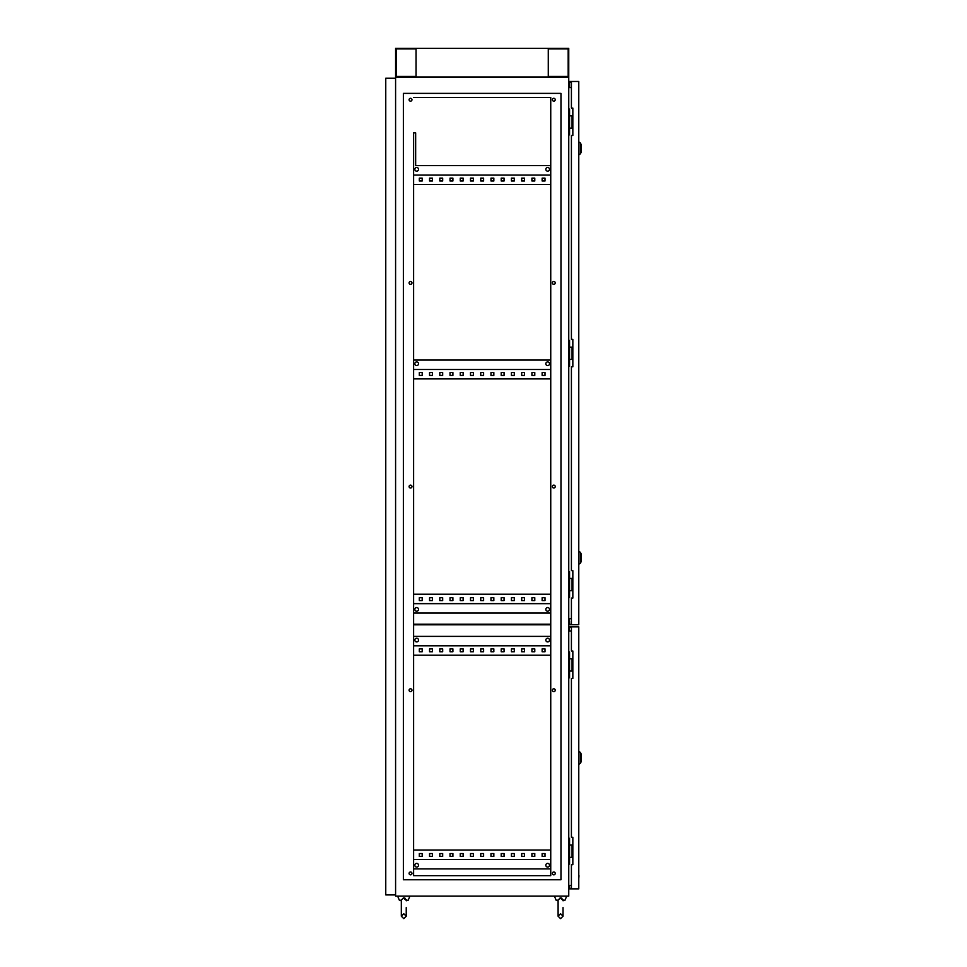 <?xml version="1.0" encoding="UTF-8"?>
<svg xmlns="http://www.w3.org/2000/svg" width="967" height="967" viewBox="0 0 967 967"><rect width="100%" height="100%" fill="white"/><g stroke="black" fill="none" stroke-linecap="round" stroke-linejoin="round"><path stroke-width="1.45" d="M560.038 897.98L562.987 900.229C561.863 901.22 561.863 901.22 562.987 900.229C561.863 901.22 561.863 901.22 562.987 900.229C561.863 901.22 561.863 901.22 562.987 900.229C561.863 901.22 561.863 901.22 562.987 900.229L563.012 899.745M562.032 898.307L561.09 897.98M403.251 897.98L406.213 900.229C405.076 901.22 405.076 901.22 406.213 900.229C405.076 901.22 405.076 901.22 406.213 900.229C405.076 901.22 405.076 901.22 406.213 900.229C405.076 901.22 405.076 901.22 406.213 900.229L406.225 899.745M405.246 898.307L404.303 897.98M406.237 900.229L408.207 900.229L409.923 896.131M401.317 900.773L399.347 900.229L397.642 896.131M399.347 900.229L401.317 900.229M403.783 897.944L401.317 899.914L401.317 916.196L403.783 918.65L406.237 916.196L406.237 907.602M563.024 900.229L564.994 900.229L566.698 896.131M558.104 900.773L556.134 900.229L554.417 896.131M556.134 900.229L558.104 900.229M560.558 897.944L558.104 899.914L558.104 916.196L560.558 918.65L563.024 916.196L563.024 907.602M418.518 169.322A1.837 1.837 0 0 0 416.668 167.472A1.837 1.837 0 0 0 414.831 169.322A1.837 1.837 0 0 0 416.668 171.159A1.837 1.837 0 0 0 418.518 169.322M549.51 169.322A1.837 1.837 0 0 0 547.673 167.472A1.837 1.837 0 0 0 545.823 169.322A1.837 1.837 0 0 0 547.673 171.159A1.837 1.837 0 0 0 549.51 169.322M414.831 363.761A1.837 1.837 0 0 1 416.668 361.924A1.837 1.837 0 0 1 418.518 363.761A1.837 1.837 0 0 1 416.668 365.599A1.837 1.837 0 0 1 414.831 363.761M545.823 363.761A1.837 1.837 0 0 1 547.673 361.924A1.837 1.837 0 0 1 549.51 363.761A1.837 1.837 0 0 1 547.673 365.599A1.837 1.837 0 0 1 545.823 363.761M418.518 609.379A1.837 1.837 0 0 0 416.668 607.542A1.837 1.837 0 0 0 414.831 609.379A1.837 1.837 0 0 0 416.668 611.217A1.837 1.837 0 0 0 418.518 609.379M549.51 609.379A1.837 1.837 0 0 0 547.673 607.542A1.837 1.837 0 0 0 545.823 609.379A1.837 1.837 0 0 0 547.673 611.217A1.837 1.837 0 0 0 549.51 609.379M549.51 640.081A1.837 1.837 0 0 0 547.673 638.244A1.837 1.837 0 0 0 545.823 640.081A1.837 1.837 0 0 0 547.673 641.919A1.837 1.837 0 0 0 549.51 640.081M418.518 640.081A1.837 1.837 0 0 0 416.668 638.244A1.837 1.837 0 0 0 414.831 640.081A1.837 1.837 0 0 0 416.668 641.919A1.837 1.837 0 0 0 418.518 640.081M418.518 865.223A1.837 1.837 0 0 0 416.668 863.386A1.837 1.837 0 0 0 414.831 865.223A1.837 1.837 0 0 0 416.668 867.073A1.837 1.837 0 0 0 418.518 865.223M549.51 865.223A1.837 1.837 0 0 0 547.673 863.386A1.837 1.837 0 0 0 545.823 865.223A1.837 1.837 0 0 0 547.673 867.073A1.837 1.837 0 0 0 549.51 865.223M409.101 873.419A1.438 1.438 0 0 1 410.528 871.98A1.438 1.438 0 0 1 411.966 873.419A1.438 1.438 0 0 1 410.528 874.845A1.438 1.438 0 0 1 409.101 873.419M409.101 690.233A1.438 1.438 0 0 1 410.528 688.794A1.438 1.438 0 0 1 411.966 690.233A1.438 1.438 0 0 1 410.528 691.659A1.438 1.438 0 0 1 409.101 690.233M409.101 486.57A1.438 1.438 0 0 1 410.528 485.132A1.438 1.438 0 0 1 411.966 486.57A1.438 1.438 0 0 1 410.528 488.009A1.438 1.438 0 0 1 409.101 486.57M409.101 282.908A1.438 1.438 0 0 1 410.528 281.482A1.438 1.438 0 0 1 411.966 282.908A1.438 1.438 0 0 1 410.528 284.346A1.438 1.438 0 0 1 409.101 282.908M409.101 99.722A1.438 1.438 0 0 1 410.528 98.296A1.438 1.438 0 0 1 411.966 99.722A1.438 1.438 0 0 1 410.528 101.16A1.438 1.438 0 0 1 409.101 99.722M552.375 99.722A1.438 1.438 0 0 1 553.813 98.296A1.438 1.438 0 0 1 555.239 99.722A1.438 1.438 0 0 1 553.813 101.16A1.438 1.438 0 0 1 552.375 99.722M552.375 282.908A1.438 1.438 0 0 1 553.813 281.482A1.438 1.438 0 0 1 555.239 282.908A1.438 1.438 0 0 1 553.813 284.346A1.438 1.438 0 0 1 552.375 282.908M552.375 486.57A1.438 1.438 0 0 1 553.813 485.132A1.438 1.438 0 0 1 555.239 486.57A1.438 1.438 0 0 1 553.813 488.009A1.438 1.438 0 0 1 552.375 486.57M552.375 690.233A1.438 1.438 0 0 1 553.813 688.794A1.438 1.438 0 0 1 555.239 690.233A1.438 1.438 0 0 1 553.813 691.659A1.438 1.438 0 0 1 552.375 690.233M552.375 873.419A1.438 1.438 0 0 1 553.813 871.98A1.438 1.438 0 0 1 555.239 873.419A1.438 1.438 0 0 1 553.813 874.845A1.438 1.438 0 0 1 552.375 873.419M432.43 648.881L432.43 651.746L429.566 651.746L429.566 648.881L432.43 648.881L429.566 648.881L429.566 651.746L432.43 651.746L432.43 648.881M452.894 648.881L452.894 651.746L450.03 651.746L450.03 648.881L452.894 648.881L450.03 648.881L450.03 651.746L452.894 651.746L452.894 648.881M473.371 648.881L473.371 651.746L470.506 651.746L470.506 648.881L473.371 648.881L470.506 648.881L470.506 651.746L473.371 651.746L473.371 648.881M493.835 648.881L493.835 651.746L490.97 651.746L490.97 648.881L493.835 648.881L490.97 648.881L490.97 651.746L493.835 651.746L493.835 648.881M514.299 648.881L514.299 651.746L511.434 651.746L511.434 648.881L514.299 648.881L511.434 648.881L511.434 651.746L514.299 651.746L514.299 648.881M534.775 648.881L534.775 651.746L531.91 651.746L531.91 648.881L534.775 648.881L531.91 648.881L531.91 651.746L534.775 651.746L534.775 648.881M413.598 655.227L550.743 655.227M545.001 648.881L545.001 651.746L542.136 651.746L542.136 648.881L545.001 648.881L542.136 648.881L542.136 651.746L545.001 651.746L545.001 648.881M524.537 648.881L524.537 651.746L521.672 651.746L521.672 648.881L524.537 648.881L521.672 648.881L521.672 651.746L524.537 651.746L524.537 648.881M504.073 648.881L504.073 651.746L501.208 651.746L501.208 648.881L504.073 648.881L501.208 648.881L501.208 651.746L504.073 651.746L504.073 648.881M483.597 648.881L483.597 651.746L480.732 651.746L480.732 648.881L483.597 648.881L480.732 648.881L480.732 651.746L483.597 651.746L483.597 648.881M463.133 648.881L463.133 651.746L460.268 651.746L460.268 648.881L463.133 648.881L460.268 648.881L460.268 651.746L463.133 651.746L463.133 648.881M442.668 648.881L442.668 651.746L439.804 651.746L439.804 648.881L442.668 648.881L439.804 648.881L439.804 651.746L442.668 651.746L442.668 648.881M422.204 648.881L422.204 651.746L419.327 651.746L419.327 648.881L422.204 648.881L419.327 648.881L419.327 651.746L422.204 651.746L422.204 648.881M432.43 178.121L429.566 178.121L429.566 180.986L432.43 180.986L432.43 178.121L429.566 178.121L429.566 180.986L432.43 180.986L432.43 178.121M452.894 178.121L450.03 178.121L450.03 180.986L452.894 180.986L452.894 178.121L450.03 178.121L450.03 180.986L452.894 180.986L452.894 178.121M473.371 178.121L470.506 178.121L470.506 180.986L473.371 180.986L473.371 178.121L470.506 178.121L470.506 180.986L473.371 180.986L473.371 178.121M493.835 178.121L490.97 178.121L490.97 180.986L493.835 180.986L493.835 178.121L490.97 178.121L490.97 180.986L493.835 180.986L493.835 178.121M514.299 178.121L511.434 178.121L511.434 180.986L514.299 180.986L514.299 178.121L511.434 178.121L511.434 180.986L514.299 180.986L514.299 178.121M534.775 178.121L531.91 178.121L531.91 180.986L534.775 180.986L534.775 178.121L531.91 178.121L531.91 180.986L534.775 180.986L534.775 178.121M413.598 184.467L550.743 184.467M545.001 178.121L542.136 178.121L542.136 180.986L545.001 180.986L545.001 178.121L542.136 178.121L542.136 180.986L545.001 180.986L545.001 178.121M524.537 178.121L521.672 178.121L521.672 180.986L524.537 180.986L524.537 178.121L521.672 178.121L521.672 180.986L524.537 180.986L524.537 178.121M504.073 178.121L501.208 178.121L501.208 180.986L504.073 180.986L504.073 178.121L501.208 178.121L501.208 180.986L504.073 180.986L504.073 178.121M483.597 178.121L480.732 178.121L480.732 180.986L483.597 180.986L483.597 178.121L480.732 178.121L480.732 180.986L483.597 180.986L483.597 178.121M463.133 178.121L460.268 178.121L460.268 180.986L463.133 180.986L463.133 178.121L460.268 178.121L460.268 180.986L463.133 180.986L463.133 178.121M442.668 178.121L439.804 178.121L439.804 180.986L442.668 180.986L442.668 178.121L439.804 178.121L439.804 180.986L442.668 180.986L442.668 178.121M422.204 178.121L419.327 178.121L419.327 180.986L422.204 180.986L422.204 178.121L419.327 178.121L419.327 180.986L422.204 180.986L422.204 178.121M432.43 372.561L432.43 375.426L429.566 375.426L429.566 372.561L432.43 372.561L429.566 372.561L429.566 375.426L432.43 375.426L432.43 372.561M452.894 372.561L452.894 375.426L450.03 375.426L450.03 372.561L452.894 372.561L450.03 372.561L450.03 375.426L452.894 375.426L452.894 372.561M473.371 372.561L473.371 375.426L470.506 375.426L470.506 372.561L473.371 372.561L470.506 372.561L470.506 375.426L473.371 375.426L473.371 372.561M493.835 372.561L493.835 375.426L490.97 375.426L490.97 372.561L493.835 372.561L490.97 372.561L490.97 375.426L493.835 375.426L493.835 372.561M514.299 372.561L514.299 375.426L511.434 375.426L511.434 372.561L514.299 372.561L511.434 372.561L511.434 375.426L514.299 375.426L514.299 372.561M534.775 372.561L534.775 375.426L531.91 375.426L531.91 372.561L534.775 372.561L531.91 372.561L531.91 375.426L534.775 375.426L534.775 372.561M550.743 378.907L413.598 378.907M545.001 372.561L545.001 375.426L542.136 375.426L542.136 372.561L545.001 372.561L542.136 372.561L542.136 375.426L545.001 375.426L545.001 372.561M524.537 372.561L524.537 375.426L521.672 375.426L521.672 372.561L524.537 372.561L521.672 372.561L521.672 375.426L524.537 375.426L524.537 372.561M504.073 372.561L504.073 375.426L501.208 375.426L501.208 372.561L504.073 372.561L501.208 372.561L501.208 375.426L504.073 375.426L504.073 372.561M483.597 372.561L483.597 375.426L480.732 375.426L480.732 372.561L483.597 372.561L480.732 372.561L480.732 375.426L483.597 375.426L483.597 372.561M463.133 372.561L463.133 375.426L460.268 375.426L460.268 372.561L463.133 372.561L460.268 372.561L460.268 375.426L463.133 375.426L463.133 372.561M442.668 372.561L442.668 375.426L439.804 375.426L439.804 372.561L442.668 372.561L439.804 372.561L439.804 375.426L442.668 375.426L442.668 372.561M422.204 372.561L422.204 375.426L419.327 375.426L419.327 372.561L422.204 372.561L419.327 372.561L419.327 375.426L422.204 375.426L422.204 372.561M432.43 597.715L432.43 600.58L429.566 600.58L429.566 597.715L432.43 597.715L429.566 597.715L429.566 600.58L432.43 600.58L432.43 597.715M452.894 597.715L452.894 600.58L450.03 600.58L450.03 597.715L452.894 597.715L450.03 597.715L450.03 600.58L452.894 600.58L452.894 597.715M473.371 597.715L473.371 600.58L470.506 600.58L470.506 597.715L473.371 597.715L470.506 597.715L470.506 600.58L473.371 600.58L473.371 597.715M493.835 597.715L493.835 600.58L490.97 600.58L490.97 597.715L493.835 597.715L490.97 597.715L490.97 600.58L493.835 600.58L493.835 597.715M514.299 597.715L514.299 600.58L511.434 600.58L511.434 597.715L514.299 597.715L511.434 597.715L511.434 600.58L514.299 600.58L514.299 597.715M534.775 597.715L534.775 600.58L531.91 600.58L531.91 597.715L534.775 597.715L531.91 597.715L531.91 600.58L534.775 600.58L534.775 597.715M550.743 594.234L413.598 594.234M545.001 597.715L545.001 600.58L542.136 600.58L542.136 597.715L545.001 597.715L542.136 597.715L542.136 600.58L545.001 600.58L545.001 597.715M524.537 597.715L524.537 600.58L521.672 600.58L521.672 597.715L524.537 597.715L521.672 597.715L521.672 600.58L524.537 600.58L524.537 597.715M504.073 597.715L504.073 600.58L501.208 600.58L501.208 597.715L504.073 597.715L501.208 597.715L501.208 600.58L504.073 600.58L504.073 597.715M483.597 597.715L483.597 600.58L480.732 600.58L480.732 597.715L483.597 597.715L480.732 597.715L480.732 600.58L483.597 600.58L483.597 597.715M463.133 597.715L463.133 600.58L460.268 600.58L460.268 597.715L463.133 597.715L460.268 597.715L460.268 600.58L463.133 600.58L463.133 597.715M442.668 597.715L442.668 600.58L439.804 600.58L439.804 597.715L442.668 597.715L439.804 597.715L439.804 600.58L442.668 600.58L442.668 597.715M422.204 597.715L422.204 600.58L419.327 600.58L419.327 597.715L422.204 597.715L419.327 597.715L419.327 600.58L422.204 600.58L422.204 597.715M432.43 853.559L432.43 856.424L429.566 856.424L429.566 853.559L432.43 853.559L429.566 853.559L429.566 856.424L432.43 856.424L432.43 853.559M452.894 853.559L452.894 856.424L450.03 856.424L450.03 853.559L452.894 853.559L450.03 853.559L450.03 856.424L452.894 856.424L452.894 853.559M473.371 853.559L473.371 856.424L470.506 856.424L470.506 853.559L473.371 853.559L470.506 853.559L470.506 856.424L473.371 856.424L473.371 853.559M493.835 853.559L493.835 856.424L490.97 856.424L490.97 853.559L493.835 853.559L490.97 853.559L490.97 856.424L493.835 856.424L493.835 853.559M514.299 853.559L514.299 856.424L511.434 856.424L511.434 853.559L514.299 853.559L511.434 853.559L511.434 856.424L514.299 856.424L514.299 853.559M534.775 853.559L534.775 856.424L531.91 856.424L531.91 853.559L534.775 853.559L531.91 853.559L531.91 856.424L534.775 856.424L534.775 853.559M550.743 850.078L413.598 850.078M545.001 853.559L545.001 856.424L542.136 856.424L542.136 853.559L545.001 853.559L542.136 853.559L542.136 856.424L545.001 856.424L545.001 853.559M524.537 853.559L524.537 856.424L521.672 856.424L521.672 853.559L524.537 853.559L521.672 853.559L521.672 856.424L524.537 856.424L524.537 853.559M504.073 853.559L504.073 856.424L501.208 856.424L501.208 853.559L504.073 853.559L501.208 853.559L501.208 856.424L504.073 856.424L504.073 853.559M483.597 853.559L483.597 856.424L480.732 856.424L480.732 853.559L483.597 853.559L480.732 853.559L480.732 856.424L483.597 856.424L483.597 853.559M463.133 853.559L463.133 856.424L460.268 856.424L460.268 853.559L463.133 853.559L460.268 853.559L460.268 856.424L463.133 856.424L463.133 853.559M442.668 853.559L442.668 856.424L439.804 856.424L439.804 853.559L442.668 853.559L439.804 853.559L439.804 856.424L442.668 856.424L442.668 853.559M422.204 853.559L422.204 856.424L419.327 856.424L419.327 853.559L422.204 853.559L419.327 853.559L419.327 856.424L422.204 856.424L422.204 853.559M550.743 369.491L413.598 369.491M550.743 603.65L413.598 603.65M413.598 645.811L550.743 645.811M550.743 859.494L413.598 859.494M550.743 875.667L550.743 868.91L413.598 868.91L413.598 875.667L550.743 875.667L550.743 97.474L413.598 97.474L550.743 97.474L550.743 165.635L415.653 165.635L415.653 132.878L413.598 132.878L413.598 875.667L550.743 875.667M568.753 109.102L569.563 109.102L569.563 134.884L568.753 134.884M568.753 340.384L569.563 340.384L569.563 366.179L568.753 366.179M568.753 896.131L568.753 77.009L395.588 77.009L568.753 77.009L568.753 48.35L395.588 48.35L395.588 896.131L568.753 896.131M568.753 571.678L569.563 571.678L569.563 597.461L568.753 597.461M568.753 630.955L571.412 630.955M571.412 885.579L568.753 885.579M571.412 618.675L568.753 618.675M571.412 87.562L568.753 87.562M403.372 93.376L560.969 93.376L560.969 879.765L403.372 879.765L403.372 93.376M413.598 624.198L550.743 624.198M413.598 624.815L550.743 624.815M572.839 578.435L569.563 578.435M572.839 590.716L572.065 590.716L572.065 578.435M572.065 590.716L569.563 590.716M572.839 347.141L569.563 347.141M572.839 359.422L572.065 359.422L572.065 347.141M572.065 359.422L569.563 359.422M572.839 115.859L569.563 115.859M572.839 128.14L572.065 128.14L572.065 115.859M572.065 128.14L569.563 128.14M568.753 838.292L569.563 838.292L569.563 864.087L568.753 864.087M569.563 857.33L572.065 857.33L572.065 845.049L572.839 845.049M572.065 857.33L572.839 857.33M569.563 845.049L572.065 845.049M568.753 652.036L569.563 652.036L569.563 677.819L568.753 677.819M569.563 671.074L572.065 671.074L572.065 658.793L572.839 658.793M572.065 671.074L572.839 671.074M569.563 658.793L572.065 658.793M550.743 636.395L413.598 636.395M413.598 613.066L550.743 613.066M413.598 360.075L550.743 360.075M413.598 175.051L550.743 175.051M571.412 81.47L571.412 108.074L572.839 108.074L572.839 135.501L571.412 135.501L571.412 339.369L572.839 339.369L572.839 366.795L571.412 366.795L571.412 570.651L572.839 570.651L572.839 598.077L571.412 598.077L571.412 624.694L578.774 624.694L578.774 81.47L568.959 81.47L569.563 84.745L569.563 82.086L571.412 82.086M569.563 618.675L568.959 624.694L571.412 624.694M571.412 624.078L569.563 624.694M569.563 87.562L569.563 84.745M569.563 621.418L569.563 624.078M568.959 621.418L568.959 618.675M568.959 87.562L568.959 84.745M569.563 81.47L569.563 82.086M581.24 554.478L581.24 561.029M581.24 145.123L581.24 151.674M581.24 754.574L581.24 761.126M571.412 888.854L571.412 864.691L572.839 864.691L572.839 837.265L571.412 837.265L571.412 678.435L572.839 678.435L572.839 651.009L571.412 651.009L571.412 626.858L578.774 626.858L578.774 888.854L569.164 888.854L569.164 885.579M571.412 626.858L569.164 626.858L571.412 627.474M571.412 888.238L569.164 888.238M569.164 630.955L569.164 627.474M578.774 875.727L578.774 872.838M578.979 875.727L578.774 878.616M395.588 894.91L385.76 894.91L385.76 78.23L395.588 78.23M568.173 76.429L568.173 48.918L548.277 48.918L548.277 76.429L568.173 76.429M416.064 48.918L396.168 48.918L396.168 76.429L416.064 76.429L416.064 48.918L416.064 76.429M548.277 48.918L548.277 76.429M581.24 561.525L580.357 563.205L580.357 552.314L578.774 551.214M581.24 152.157L580.357 153.838L580.357 142.959L578.774 141.847M581.24 761.621L580.357 763.289L580.357 752.411L578.774 751.299M403.783 918.65L406.237 916.196L403.783 913.742L401.317 916.196L403.783 918.65M401.317 899.914L401.317 916.196M406.237 900.773L408.207 900.229M560.558 918.65L563.024 916.196L560.558 913.742L558.104 916.196L560.558 918.65M563.024 900.773L564.994 900.229M580.357 563.205L578.774 564.305M580.357 552.314L581.24 553.994M580.357 153.838L578.774 154.95M580.357 142.959L581.24 144.639M580.357 763.289L578.774 764.401M580.357 752.411L581.24 754.091"/></g></svg>

